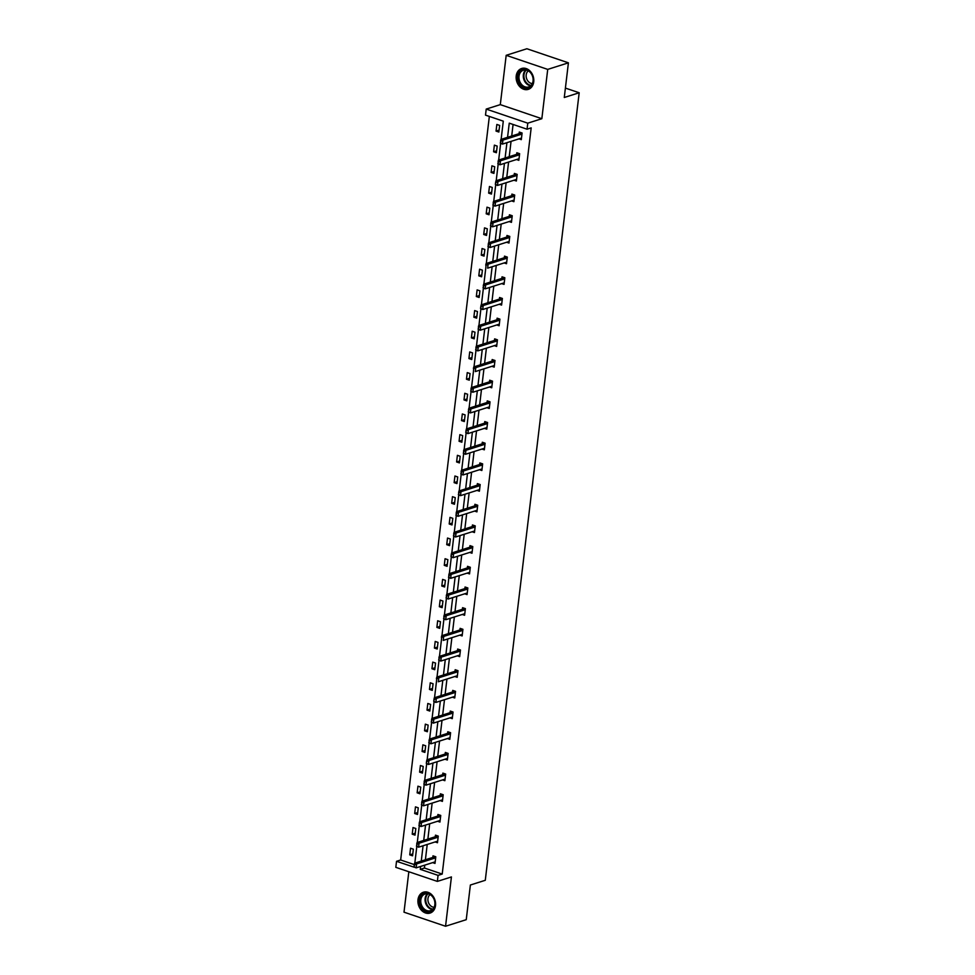 <?xml version="1.0" encoding="UTF-8"?>
<svg xmlns="http://www.w3.org/2000/svg" width="975" height="975" viewBox="0 0 975 975"><rect width="100%" height="100%" fill="white"/><g stroke="black" fill="none" stroke-linecap="round" stroke-linejoin="round"><path stroke-width="1.46" d="M533.727 81.888A10.944 8.604 72.4 0 1 528.292 89.359A10.944 8.604 72.4 0 1 519.529 86.397A10.944 8.604 72.4 0 1 516.214 75.953A10.944 8.604 72.4 0 1 521.662 68.482A10.944 8.604 72.4 0 1 530.424 71.455A10.944 8.604 72.4 0 1 533.727 81.888M435.508 905.604A10.944 8.604 72.4 0 1 430.06 913.075A10.944 8.604 72.4 0 1 421.31 910.114A10.944 8.604 72.4 0 1 417.995 899.681A10.944 8.604 72.4 0 1 423.442 892.21A10.944 8.604 72.4 0 1 432.193 895.172A10.944 8.604 72.4 0 1 435.508 905.604M408.83 871.735L404.003 912.173L445.551 926.25L451.425 876.939L437.348 881.4L395.813 867.336L396.533 861.303L414.326 867.263M568.413 62.827L547.718 69.396L506.183 55.319L526.878 48.75L568.413 62.827L564.281 97.488L579.187 92.759L485.282 880.291L470.377 885.02L466.245 919.681L445.551 926.25M489.34 116.427L400.664 859.987L396.533 861.303M501.126 139.364L503.295 121.156L485.501 115.123L486.22 109.09L527.768 123.167L527.048 129.2L509.255 123.167L507.561 137.317M506.183 55.319L500.297 104.63L486.22 109.09M579.187 92.759L565.403 88.091M516.506 159.534L518.846 160.327L519.638 153.697L516.835 152.746L516.64 154.343A1.402 0.756 108.7 0 0 516.896 154.196L518.176 153.197M511.582 200.887L513.91 201.679L514.702 195.049L511.899 194.098L511.704 195.695A1.402 0.756 108.7 0 0 511.96 195.561L513.24 194.561M506.647 242.251L508.987 243.043L509.779 236.413L506.963 235.462L506.781 237.059A1.402 0.756 108.7 0 0 507.037 236.913L508.316 235.913M501.711 283.603L504.051 284.395L504.843 277.765L502.04 276.815L501.845 278.411A1.402 0.756 108.7 0 0 502.101 278.277L503.38 277.278M496.787 324.967L499.127 325.76L499.907 319.13L497.104 318.179L496.909 319.776A1.402 0.756 108.7 0 0 497.165 319.629L498.444 318.63M491.851 366.32L494.191 367.112L494.983 360.482L492.168 359.531L491.985 361.128M486.915 407.684L489.255 408.476L490.047 401.846L487.244 400.896L487.049 402.492A1.402 0.756 108.7 0 0 487.305 402.346L488.585 401.347M481.991 449.036L484.331 449.828L485.111 443.198L482.308 442.248L482.125 443.844A1.402 0.756 108.7 0 0 482.369 443.71L483.649 442.711M477.055 490.401L479.395 491.193L480.188 484.563L477.372 483.612L477.189 485.209A1.402 0.756 108.7 0 0 477.445 485.062L478.725 484.063M472.132 531.753L474.459 532.545L475.252 525.915L472.448 524.964L472.253 526.561A1.402 0.756 108.7 0 0 472.509 526.427L473.789 525.428M467.196 573.117L469.536 573.909L470.316 567.279L467.513 566.329L467.33 567.925A1.402 0.756 108.7 0 0 467.573 567.779L468.853 566.78M462.26 614.469L464.6 615.262L465.392 608.632L462.589 607.681L462.394 609.278A1.402 0.756 108.7 0 0 462.65 609.143L463.929 608.144M457.336 655.834L459.664 656.626L460.456 649.996L457.653 649.045L457.458 650.642A1.402 0.756 108.7 0 0 457.714 650.496L458.993 649.496M452.4 697.186L454.74 697.978L455.532 691.348L452.717 690.398L452.534 691.994A1.402 0.756 108.7 0 0 452.778 691.86L454.058 690.861M447.464 738.55L449.804 739.342L450.596 732.713L447.793 731.762L447.598 733.358A1.402 0.756 108.7 0 0 447.854 733.212L449.134 732.213M442.54 779.902L444.868 780.695L445.66 774.065L442.857 773.114L442.662 774.711A1.402 0.756 108.7 0 0 442.918 774.577L444.198 773.577M437.604 821.267L439.944 822.059L440.737 815.429L437.921 814.478L437.738 816.075A1.402 0.756 108.7 0 0 437.982 815.929L439.274 814.929M432.668 862.619L435.008 863.411L435.801 856.781L432.997 855.831L432.803 857.427A1.402 0.756 108.7 0 0 433.058 857.293L434.338 856.294M513.082 124.471L511.704 136.012M511.058 141.363L509.23 156.683M508.597 162.045L506.768 177.365M506.135 182.727L504.307 198.047M503.661 203.397L501.845 218.729M501.199 224.079L499.371 239.399M498.737 244.762L496.909 260.081M496.263 265.444L494.447 280.763M493.801 286.114L491.973 301.446M491.339 306.796L489.511 322.116M488.877 327.478L487.049 342.798M486.403 348.16L484.575 363.48M483.941 368.83L482.113 384.162M481.479 389.513L479.651 404.832M479.005 410.195L477.177 425.514M476.543 430.877L474.715 446.197M474.082 451.547L472.253 466.879M471.607 472.229L469.779 487.549M469.146 492.911L467.317 508.231M466.684 513.593L464.856 528.913M464.21 534.263L462.382 549.595M461.748 554.946L459.92 570.265M459.286 575.628L457.458 590.947M456.812 596.31L454.984 611.63M454.35 616.98L452.522 632.312M451.888 637.662L450.06 652.982M449.414 658.344L447.586 673.664M446.952 679.027L445.124 694.346M444.49 699.697L442.662 715.028M442.016 720.379L440.188 735.698M439.554 741.061L437.726 756.381M437.092 761.743L435.264 777.063M434.618 782.413L432.79 797.745M432.157 803.095L430.328 818.415M429.695 823.777L427.867 839.097M427.221 844.46L425.393 859.779M424.759 865.13L424.418 868.03L442.211 874.063L531.18 127.883L527.048 129.2M435.143 841.949L437.47 842.729L438.263 836.111L435.459 835.161L435.264 836.745A1.402 0.756 108.7 0 0 435.52 836.611L436.8 835.612M440.066 800.585L442.406 801.377L443.198 794.747L440.395 793.796L440.2 795.393A1.402 0.756 108.7 0 0 440.456 795.247L441.736 794.247M445.002 759.233L447.342 760.013L448.134 753.395L445.319 752.444L445.136 754.028A1.402 0.756 108.7 0 0 445.38 753.894L446.672 752.895M449.938 717.868L452.266 718.66L453.058 712.03L450.255 711.08L450.06 712.676A1.402 0.756 108.7 0 0 450.316 712.53L451.596 711.543M454.862 676.516L457.202 677.308L457.994 670.678L455.191 669.727L454.996 671.312M459.798 635.152L462.138 635.944L462.918 629.314L460.115 628.363L459.932 629.96M464.734 593.799L467.062 594.592L467.854 587.962L465.051 587.011L464.856 588.595A1.402 0.756 108.7 0 0 465.112 588.461L466.391 587.462M469.658 552.435L471.997 553.227L472.79 546.597L469.987 545.647L469.792 547.243A1.402 0.756 108.7 0 0 470.048 547.097L471.327 546.11M474.593 511.083L476.933 511.875L477.713 505.245L474.91 504.294L474.727 505.879A1.402 0.756 108.7 0 0 474.971 505.745L476.251 504.745M479.517 469.718L481.857 470.511L482.649 463.881L479.846 462.93L479.651 464.527A1.402 0.756 108.7 0 0 479.907 464.38L481.187 463.393M484.453 428.366L486.793 429.158L487.585 422.528L484.77 421.578L484.587 423.162A1.402 0.756 108.7 0 0 484.843 423.028L486.123 422.029M489.389 387.002L491.729 387.794L492.509 381.164L489.706 380.213L489.523 381.81A1.402 0.756 108.7 0 0 489.767 381.664L491.047 380.677M494.313 345.65L496.653 346.442L497.445 339.812L494.642 338.861L494.447 340.446A1.402 0.756 108.7 0 0 494.703 340.312L495.982 339.312M499.249 304.285L501.589 305.077L502.381 298.447L499.566 297.497L499.383 299.093A1.402 0.756 108.7 0 0 499.639 298.947L500.918 297.96M504.185 262.933L506.513 263.725L507.305 257.095L504.502 256.145L504.307 257.729M509.108 221.569L511.448 222.361L512.241 215.731L509.438 214.78L509.242 216.377A1.402 0.756 108.7 0 0 509.498 216.231L510.778 215.243M514.044 180.217L516.384 181.009L517.177 174.379L514.361 173.428L514.178 175.012A1.402 0.756 108.7 0 0 514.422 174.878L515.714 173.879M518.98 138.852L521.308 139.644L522.1 133.014L519.297 132.064L519.102 133.66A1.402 0.756 108.7 0 0 519.358 133.514L520.638 132.527M442.211 874.063L438.067 875.367L437.348 881.4M500.297 104.63L541.844 118.706L547.718 69.396M541.844 118.706L527.768 123.167M420.615 866.446L420.274 869.347L438.067 875.367M506.927 142.679L505.099 157.999M504.453 163.361L502.625 178.681M501.991 184.031L500.163 199.363M499.529 204.713L497.701 220.033M497.055 225.396L495.239 240.715M494.593 246.078L492.765 261.397M492.131 266.748L490.303 282.08M489.657 287.43L487.841 302.75M487.195 308.112L485.367 323.432M484.733 328.794L482.905 344.114M482.259 349.464L480.443 364.796M479.798 370.147L477.969 385.466M477.336 390.829L475.508 406.148M474.874 411.511L473.046 426.831M472.4 432.181L470.572 447.513M469.938 452.863L468.11 468.183M467.476 473.545L465.648 488.865M465.002 494.227L463.174 509.547M462.54 514.898L460.712 530.229M460.078 535.58L458.25 550.899M457.604 556.262L455.776 571.582M455.142 576.944L453.314 592.264M452.68 597.614L450.852 612.946M450.206 618.296L448.378 633.616M447.744 638.978L445.916 654.298M445.283 659.661L443.454 674.98M442.808 680.331L440.98 695.662M440.347 701.013L438.518 716.332M437.885 721.695L436.057 737.015M435.411 742.377L433.582 757.697M432.949 763.047L431.121 778.379M430.487 783.729L428.659 799.049M428.013 804.412L426.185 819.731M425.551 825.094L423.723 840.413M423.089 845.764L421.261 861.096M414.826 863.131L416.8 846.58M417.288 842.449L419.262 825.91M419.762 821.779L421.724 805.228M422.224 801.097L424.198 784.546M424.686 780.414L426.66 763.864M427.148 759.732L429.122 743.194M429.622 739.062L431.596 722.512M432.083 718.38L434.058 701.829M434.545 697.698L436.52 681.147M437.019 677.016L438.994 660.477M439.481 656.346L441.456 639.795M441.943 635.663L443.918 619.113M444.417 614.981L446.392 598.431M446.879 594.299L448.853 577.761M449.341 573.629L451.315 557.078M451.815 552.947L453.789 536.396M454.277 532.265L456.251 515.714M456.739 511.582L458.713 495.044M459.213 490.913L461.187 474.362M461.675 470.23L463.649 453.68M464.137 449.548L466.111 432.997M466.611 428.866L468.585 412.327M469.072 408.196L471.047 391.645M471.534 387.514L473.509 370.963M474.008 366.832L475.983 350.281M476.47 346.149L478.445 329.611M478.932 325.479L480.907 308.929M481.406 304.797L483.381 288.247M483.868 284.115L485.842 267.564M486.33 263.433L488.304 246.894M488.804 242.763L490.778 226.212M491.266 222.081L493.24 205.53M493.728 201.398L495.702 184.848M496.202 180.716L498.164 164.178M498.664 160.046L500.638 143.496M400.664 859.987L414.278 864.593M499.651 125.409L498.859 132.039L496.056 131.089L496.848 124.459L499.651 125.409M497.189 146.092L496.397 152.722L493.594 151.771L494.374 145.141L497.189 146.092M494.715 166.762L493.935 173.392L491.12 172.441L491.912 165.811L494.715 166.762M492.253 187.444L491.461 194.074L488.658 193.123L489.45 186.493L492.253 187.444M489.791 208.126L488.999 214.756L486.196 213.805L486.976 207.175L489.791 208.126M487.317 228.808L486.537 235.438L483.722 234.488L484.514 227.858L487.317 228.808M484.855 249.478L484.063 256.108L481.26 255.158L482.052 248.527L484.855 249.478M482.393 270.16L481.601 276.79L478.798 275.84L479.578 269.21L482.393 270.16M479.919 290.842L479.139 297.473L476.324 296.522L477.116 289.892L479.919 290.842M477.457 311.525L476.665 318.155L473.862 317.204L474.654 310.574L477.457 311.525M474.996 332.195L474.203 338.825L471.4 337.874L472.18 331.244L474.996 332.195M472.522 352.877L471.742 359.507L468.926 358.556L469.718 351.926L472.522 352.877M470.06 373.559L469.268 380.189L466.464 379.238L467.257 372.608L470.06 373.559M467.598 394.241L466.806 400.871L464.003 399.921L464.783 393.291L467.598 394.241M465.124 414.911L464.344 421.541L461.528 420.591L462.321 413.961L465.124 414.911M462.662 435.593L461.87 442.223L459.067 441.273L459.859 434.643L462.662 435.593M460.2 456.276L459.408 462.906L456.605 461.955L457.397 455.325L460.2 456.276M457.726 476.958L456.946 483.588L454.131 482.637L454.923 476.007L457.726 476.958M455.264 497.628L454.472 504.258L451.669 503.307L452.461 496.677L455.264 497.628M452.802 518.31L452.01 524.94L449.207 523.989L449.999 517.359L452.802 518.31M450.34 538.992L449.548 545.622L446.733 544.672L447.525 538.042L450.34 538.992M447.866 559.674L447.074 566.304L444.271 565.342L445.063 558.724L447.866 559.674M445.404 580.344L444.612 586.974L441.809 586.024L442.601 579.394L445.404 580.344M442.942 601.027L442.15 607.657L439.335 606.706L440.127 600.076L442.942 601.027M440.468 621.709L439.676 628.339L436.873 627.388L437.665 620.758L440.468 621.709M438.007 642.391L437.214 649.021L434.411 648.058L435.203 641.44L438.007 642.391M435.545 663.061L434.753 669.691L431.937 668.74L432.729 662.11L435.545 663.061M433.071 683.743L432.278 690.373L429.475 689.422L430.268 682.793L433.071 683.743M430.609 704.425L429.817 711.055L427.013 710.105L427.806 703.475L430.609 704.425M428.147 725.108L427.355 731.737L424.539 730.775L425.332 724.157L428.147 725.108M425.673 745.777L424.881 752.408L422.077 751.457L422.87 744.827L425.673 745.777M423.211 766.46L422.419 773.09L419.616 772.139L420.408 765.509L423.211 766.46M420.749 787.142L419.957 793.772L417.142 792.821L417.934 786.191L420.749 787.142M418.275 807.824L417.483 814.454L414.68 813.491L415.472 806.873L418.275 807.824M415.813 828.494L415.021 835.124L412.218 834.173L413.01 827.543L415.813 828.494M413.351 849.176L412.559 855.806L409.744 854.856L410.536 848.226L413.351 849.176M424.418 868.03L420.274 869.347M412.791 853.893L409.744 854.856M415.253 833.211L412.218 834.173M417.714 812.528L414.68 813.491M420.176 791.858L417.142 792.821M422.65 771.176L419.616 772.139M425.112 750.494L422.077 751.457M427.574 729.812L424.539 730.775M430.048 709.142L427.013 710.105M432.51 688.46L429.475 689.422M434.972 667.777L431.937 668.74M437.446 647.095L434.411 648.058M439.908 626.425L436.873 627.388M442.37 605.743L439.335 606.706M444.844 585.061L441.809 586.024M447.306 564.379L444.271 565.342M449.768 543.709L446.733 544.672M452.242 523.027L449.207 523.989M454.703 502.344L451.669 503.307M457.165 481.674L454.131 482.637M459.639 460.992L456.605 461.955M462.101 440.31L459.067 441.273M464.563 419.628L461.528 420.591M467.037 398.958L464.003 399.921M469.499 378.276L466.464 379.238M471.961 357.593L468.926 358.556M474.435 336.911L471.4 337.874M476.897 316.241L473.862 317.204M479.359 295.559L476.324 296.522M481.833 274.877L478.798 275.84M484.295 254.195L481.26 255.158M486.757 233.525L483.722 234.488M489.231 212.842L486.196 213.805M491.692 192.16L488.658 193.123M494.154 171.478L491.12 172.441M496.628 150.808L493.594 151.771M499.09 130.126L496.056 131.089M434.813 858.11L432.803 857.427L414.582 863.204L416.605 863.899L434.813 858.11A1.402 0.756 108.7 0 0 435.082 857.976L435.715 857.476M414.326 866.933L414.229 864.825L413.997 866.824L416.13 867.872L413.997 866.824M435.155 862.193L434.582 862.071A1.402 0.756 108.7 0 0 434.338 862.095L416.13 867.872L416.605 863.899L414.57 864.947M414.582 863.204L414.229 864.825M437.288 837.44L435.264 836.757L417.044 842.534L419.067 843.217L437.288 837.44A1.402 0.756 108.7 0 0 437.543 837.293L438.189 836.794M416.788 846.251L417.032 844.265L416.459 846.142L418.592 847.19L416.459 846.142M437.617 841.51L437.056 841.401A1.402 0.756 108.7 0 0 436.812 841.413L418.592 847.19L419.067 843.217L417.032 844.265M417.044 842.534L416.691 844.155M439.749 816.757L437.726 816.075L419.518 821.852L421.529 822.534L439.749 816.757A1.402 0.756 108.7 0 0 440.005 816.611L440.651 816.112M419.262 825.581L419.494 823.582L418.921 825.459L421.054 826.507L418.921 825.459M440.091 820.828L439.518 820.718A1.402 0.756 108.7 0 0 439.274 820.731L421.054 826.507L421.529 822.534L419.494 823.582M419.518 821.852L419.165 823.473M430.28 911.467A9.482 7.447 72.4 0 1 420.322 904.678A9.482 7.447 72.4 0 1 424.552 893.405A9.482 7.447 72.4 0 1 434.509 900.181A9.482 7.447 72.4 0 1 430.28 911.467M425.173 893.941L425.173 893.941A8.775 6.898 -107.6 0 0 421.261 904.386A8.775 6.898 -107.6 0 0 430.475 910.662A8.775 6.898 -107.6 0 0 430.487 910.662A8.775 6.898 -107.6 0 0 434.399 900.217A8.775 6.898 -107.6 0 0 425.173 893.941L425.173 893.941M434.119 907.286A6.91 5.423 72.4 0 1 428.305 902.143A6.91 5.423 72.4 0 1 430.097 894.599M424.442 891.967A10.883 8.543 -107.6 0 0 424.125 892.064A10.883 8.543 -107.6 0 0 419.262 905.019A10.883 8.543 -107.6 0 0 430.706 912.807L430.706 912.807A10.883 8.543 -107.6 0 0 431.023 912.697M528.499 87.75A9.482 7.447 72.4 0 1 518.542 80.962A9.482 7.447 72.4 0 1 522.771 69.676A9.482 7.447 72.4 0 1 532.728 76.464A9.482 7.447 72.4 0 1 528.499 87.75M523.392 70.224L523.392 70.224A8.775 6.898 -107.6 0 0 519.48 80.669A8.775 6.898 -107.6 0 0 528.706 86.946L528.706 86.946A8.775 6.898 -107.6 0 0 532.618 76.501A8.775 6.898 -107.6 0 0 523.392 70.224L523.392 70.224M532.338 83.57A6.91 5.423 72.4 0 1 526.537 78.427A6.91 5.423 72.4 0 1 528.316 70.882M522.661 68.25A10.883 8.543 -107.6 0 0 522.344 68.347A10.883 8.543 -107.6 0 0 517.493 81.303A10.883 8.543 -107.6 0 0 528.925 89.091L528.925 89.091A10.883 8.543 -107.6 0 0 529.242 88.981M442.211 796.075L440.2 795.393L421.98 801.17L424.003 801.852L442.211 796.075A1.402 0.756 108.7 0 0 442.479 795.941L443.113 795.442M421.724 804.899L421.968 802.912L421.383 804.777L423.528 805.838L421.383 804.777M442.553 800.158L441.98 800.036A1.402 0.756 108.7 0 0 441.736 800.061L423.528 805.838L424.003 801.852L421.968 802.912M421.98 801.17L421.627 802.791M444.685 775.393L442.662 774.711L424.442 780.487L426.465 781.182L444.685 775.393A1.402 0.756 108.7 0 0 444.941 775.259L445.575 774.759M424.186 784.217L424.43 782.23L423.857 784.107L425.99 785.155L423.857 784.107M445.014 779.476L444.454 779.354A1.402 0.756 108.7 0 0 444.21 779.378L425.99 785.155L426.465 781.182L424.43 782.23M424.442 780.487L424.088 782.121M447.147 754.723L445.124 754.041L426.916 759.818L428.927 760.5L447.147 754.723A1.402 0.756 108.7 0 0 447.403 754.577L448.049 754.077M426.66 763.535L426.562 761.438L426.319 763.425L428.452 764.473L426.319 763.425M447.488 758.794L446.916 758.684A1.402 0.756 108.7 0 0 446.672 758.696L428.452 764.473L428.927 760.5L426.892 761.548M426.916 759.818L426.562 761.438M449.609 734.041L447.598 733.358L429.378 739.135L431.401 739.818L449.609 734.041A1.402 0.756 108.7 0 0 449.877 733.895L450.511 733.395M429.122 742.865L429.366 740.866L428.781 742.743L430.926 743.791L428.781 742.743M449.95 738.112L449.378 738.002A1.402 0.756 108.7 0 0 449.134 738.014L430.926 743.791L431.401 739.818L429.366 740.866M429.378 739.135L429.024 740.756M452.083 713.359L450.06 712.676L431.84 718.453L433.863 719.136L452.083 713.359A1.402 0.756 108.7 0 0 452.339 713.225L452.973 712.725M431.584 722.182L431.827 720.196L431.255 722.061L433.388 723.121L431.255 722.061M452.412 717.442L451.852 717.32A1.402 0.756 108.7 0 0 451.608 717.344L433.388 723.121L433.863 719.136L431.827 720.196M431.84 718.453L431.486 720.074M454.545 692.677L452.522 691.994L434.314 697.783L436.325 698.466L454.545 692.677A1.402 0.756 108.7 0 0 454.801 692.543L455.447 692.043M434.058 701.5L433.96 699.404L433.717 701.391L435.849 702.439L433.717 701.391M454.886 696.759L454.313 696.638A1.402 0.756 108.7 0 0 454.07 696.662L435.849 702.439L436.325 698.466L434.289 699.514M434.314 697.783L433.96 699.404M436.763 678.832L436.52 680.818L436.763 678.832L438.799 677.783L436.776 677.101L454.984 671.324A1.402 0.756 108.7 0 0 455.252 671.178L456.532 670.178M457.348 676.077L456.775 675.967A1.402 0.756 108.7 0 0 456.532 675.98L438.323 681.757L438.799 677.783L457.007 672.007A1.402 0.756 108.7 0 0 457.263 671.86L457.909 671.361M436.776 677.101L436.422 678.722M459.481 651.324L457.458 650.642L439.237 656.419L441.261 657.101L459.481 651.324A1.402 0.756 108.7 0 0 459.737 651.178L460.371 650.678M438.982 660.148L439.225 658.149L438.653 660.026L440.785 661.074L438.653 660.026M459.81 655.395L459.249 655.285A1.402 0.756 108.7 0 0 459.006 655.297L440.785 661.074L441.261 657.101L439.225 658.149M439.237 656.419L438.884 658.04M441.687 637.479L441.456 639.466L441.687 637.479L443.722 636.419L441.712 635.737L459.92 629.96A1.402 0.756 108.7 0 0 460.176 629.813L461.455 628.826M462.284 634.725L461.711 634.603A1.402 0.756 108.7 0 0 461.467 634.628L443.247 640.404L443.722 636.419L461.943 630.642A1.402 0.756 108.7 0 0 462.199 630.508L462.845 630.008M441.712 635.737L441.358 637.358M464.405 609.96L462.382 609.278L444.173 615.067L446.197 615.749L464.405 609.96A1.402 0.756 108.7 0 0 464.661 609.826L465.307 609.326M443.918 618.784L444.161 616.797L443.576 618.674L445.721 619.722L443.576 618.674M464.746 614.043L464.173 613.921A1.402 0.756 108.7 0 0 463.929 613.945L445.721 619.722L446.197 615.749L444.161 616.797M444.173 615.067L443.82 616.688M466.879 589.29L464.856 588.607L446.635 594.384L448.658 595.067L466.879 589.29A1.402 0.756 108.7 0 0 467.135 589.144L467.768 588.644M446.379 598.102L446.623 596.115L446.05 597.992L448.183 599.04L446.05 597.992M467.208 593.361L466.647 593.251A1.402 0.756 108.7 0 0 466.403 593.263L448.183 599.04L448.658 595.067L446.623 596.115M446.635 594.384L446.282 596.005M469.341 568.608L467.317 567.925L449.097 573.702L451.12 574.385L469.341 568.608A1.402 0.756 108.7 0 0 469.597 568.462L470.242 567.962M448.853 577.432L449.085 575.433L448.512 577.31L450.645 578.358L448.512 577.31M469.682 572.678L469.109 572.569A1.402 0.756 108.7 0 0 468.865 572.581L450.645 578.358L451.12 574.385L449.085 575.433M449.097 573.702L448.756 575.323M471.803 547.926L469.779 547.243L451.571 553.02L453.594 553.702L471.803 547.926A1.402 0.756 108.7 0 0 472.058 547.792L472.704 547.292M451.315 556.749L451.218 554.641L450.974 556.628L453.119 557.688L450.974 556.628M472.144 552.008L471.571 551.887A1.402 0.756 108.7 0 0 471.327 551.911L453.119 557.688L453.594 553.702L451.547 554.763M451.571 553.02L451.218 554.641M474.277 527.243L472.253 526.561L454.033 532.35L456.056 533.033L474.277 527.243A1.402 0.756 108.7 0 0 474.533 527.109L475.166 526.61M453.777 536.067L454.021 534.081L453.448 535.957L455.581 537.006L453.448 535.957M474.606 531.326L474.045 531.204A1.402 0.756 108.7 0 0 473.801 531.229L455.581 537.006L456.056 533.033L454.021 534.081M454.033 532.35L453.68 533.971M476.738 506.573L474.715 505.891L456.495 511.668L458.518 512.35L476.738 506.573A1.402 0.756 108.7 0 0 476.994 506.427L477.64 505.928M456.251 515.385L456.483 513.398L455.91 515.275L458.043 516.323L455.91 515.275M477.08 510.644L476.507 510.534A1.402 0.756 108.7 0 0 476.263 510.547L458.043 516.323L458.518 512.35L456.483 513.398M456.495 511.668L456.142 513.289M479.2 485.891L477.177 485.209L458.969 490.986L460.992 491.668L479.2 485.891A1.402 0.756 108.7 0 0 479.456 485.745L480.102 485.245M458.713 494.715L458.945 492.716L458.372 494.593L460.517 495.653L458.372 494.593M479.542 489.962L478.969 489.852A1.402 0.756 108.7 0 0 478.725 489.864L460.517 495.653L460.992 491.668L458.945 492.716M458.969 490.986L458.616 492.607M481.674 465.209L479.651 464.527L461.431 470.303L463.454 470.986L481.674 465.209A1.402 0.756 108.7 0 0 481.93 465.075L482.564 464.575M461.175 474.033L461.419 472.046L460.846 473.911L462.979 474.971L460.846 473.911M482.003 469.292L481.443 469.17A1.402 0.756 108.7 0 0 481.199 469.194L462.979 474.971L463.454 470.986L461.419 472.046M461.431 470.303L461.077 471.924M484.136 444.527L482.113 443.844L463.893 449.633L465.916 450.316L484.136 444.527A1.402 0.756 108.7 0 0 484.392 444.393L485.038 443.893M463.649 453.351L463.881 451.364L463.308 453.241L465.441 454.289L463.308 453.241M484.477 448.61L483.905 448.488A1.402 0.756 108.7 0 0 483.661 448.512L465.441 454.289L465.916 450.316L463.881 451.364M463.893 449.633L463.539 451.254M486.598 423.857L484.575 423.174L466.367 428.951L468.39 429.634L486.598 423.857A1.402 0.756 108.7 0 0 486.854 423.711L487.5 423.211M466.111 432.668L466.013 430.572L465.77 432.559L467.915 433.607L465.77 432.559M486.939 427.928L486.367 427.818A1.402 0.756 108.7 0 0 486.123 427.83L467.915 433.607L468.39 429.634L466.342 430.682M466.367 428.951L466.013 430.572M489.072 403.175L487.049 402.492L468.829 408.269L470.852 408.952L489.072 403.175A1.402 0.756 108.7 0 0 489.328 403.028L489.962 402.529M468.573 411.998L468.817 410L468.244 411.877L470.377 412.937L468.244 411.877M489.401 407.245L488.841 407.136A1.402 0.756 108.7 0 0 488.597 407.148L470.377 412.937L470.852 408.952L468.817 410M468.829 408.269L468.475 409.89M491.534 382.492L489.511 381.81L471.291 387.587L473.314 388.269L491.534 382.492A1.402 0.756 108.7 0 0 491.79 382.358L492.436 381.859M471.047 391.316L471.278 389.33L470.706 391.194L472.838 392.255L470.706 391.194M491.875 386.575L491.303 386.453A1.402 0.756 108.7 0 0 491.059 386.478L472.838 392.255L473.314 388.269L471.278 389.33M471.291 387.587L470.937 389.208M473.74 368.648L473.509 370.634L473.74 368.648L475.788 367.599L473.765 366.917L491.973 361.128A1.402 0.756 108.7 0 0 492.241 360.994L493.521 359.994M494.337 365.893L493.764 365.771A1.402 0.756 108.7 0 0 493.521 365.796L475.312 371.572L475.788 367.599L493.996 361.822A1.402 0.756 108.7 0 0 494.252 361.676L494.898 361.177M473.765 366.917L473.411 368.538M496.458 341.14L494.447 340.458L476.227 346.235L478.25 346.917L496.458 341.14A1.402 0.756 108.7 0 0 496.726 340.994L497.36 340.494M475.971 349.952L476.214 347.965L475.642 349.842L477.774 350.89L475.642 349.842M496.799 345.211L496.238 345.101A1.402 0.756 108.7 0 0 495.995 345.113L477.774 350.89L478.25 346.917L476.214 347.965M476.227 346.235L475.873 347.856M498.932 320.458L496.909 319.776L478.688 325.553L480.712 326.235L498.932 320.458A1.402 0.756 108.7 0 0 499.188 320.312L499.834 319.812M478.445 329.282L478.676 327.283L478.103 329.16L480.236 330.22L478.103 329.16M499.261 324.529L498.7 324.419A1.402 0.756 108.7 0 0 498.457 324.431L480.236 330.22L480.712 326.235L478.676 327.283M478.688 325.553L478.335 327.173M501.394 299.776L499.371 299.093L481.163 304.87L483.186 305.553L501.394 299.776A1.402 0.756 108.7 0 0 501.65 299.642L502.296 299.142M480.907 308.6L480.809 306.491L480.565 308.478L482.71 309.538L480.565 308.478M501.735 303.859L501.162 303.737A1.402 0.756 108.7 0 0 500.918 303.761L482.71 309.538L483.186 305.553L481.138 306.613M481.163 304.87L480.809 306.491M503.856 279.106L501.845 278.411L483.624 284.2L485.648 284.883L503.856 279.106A1.402 0.756 108.7 0 0 504.124 278.96L504.758 278.46M483.368 287.918L483.612 285.931L483.039 287.808L485.172 288.856L483.039 287.808M504.197 283.177L503.636 283.055A1.402 0.756 108.7 0 0 503.393 283.079L485.172 288.856L485.648 284.883L483.612 285.931M483.624 284.2L483.271 285.821M486.074 265.249L485.842 267.235L486.074 265.249L488.109 264.201L486.086 263.518L504.307 257.741A1.402 0.756 108.7 0 0 504.562 257.595L505.842 256.596M506.659 262.494L506.098 262.385A1.402 0.756 108.7 0 0 505.854 262.397L487.634 268.174L488.109 264.201L506.33 258.424A1.402 0.756 108.7 0 0 506.586 258.277L507.232 257.778M486.086 263.518L485.733 265.139M508.792 237.742L506.768 237.059L488.56 242.836L490.571 243.518L508.792 237.742A1.402 0.756 108.7 0 0 509.048 237.595L509.693 237.096M488.304 246.565L488.536 244.567L487.963 246.443L490.108 247.504L487.963 246.443M509.133 241.812L508.56 241.702A1.402 0.756 108.7 0 0 508.316 241.715L490.108 247.504L490.571 243.518L488.536 244.567M488.56 242.836L488.207 244.457M511.253 217.059L509.242 216.377L491.022 222.154L493.045 222.836L511.253 217.059A1.402 0.756 108.7 0 0 511.522 216.925L512.155 216.426M490.766 225.883L491.01 223.897L490.437 225.761L492.57 226.822L490.437 225.761M511.595 221.142L511.034 221.02A1.402 0.756 108.7 0 0 510.79 221.045L492.57 226.822L493.045 222.836L491.01 223.897M491.022 222.154L490.669 223.775M513.727 196.389L511.704 195.695L493.484 201.484L495.507 202.166L513.727 196.389A1.402 0.756 108.7 0 0 513.983 196.243L514.629 195.743M493.24 205.201L493.472 203.214L492.899 205.091L495.032 206.139L492.899 205.091M514.057 200.46L513.496 200.338A1.402 0.756 108.7 0 0 513.252 200.363L495.032 206.139L495.507 202.166L493.472 203.214M493.484 201.484L493.131 203.105M516.189 175.707L514.166 175.025L495.958 180.802L497.969 181.484L516.189 175.707A1.402 0.756 108.7 0 0 516.445 175.561L517.091 175.061M495.702 184.519L495.605 182.423L495.361 184.409L497.506 185.457L495.361 184.409M516.531 179.778L515.958 179.668A1.402 0.756 108.7 0 0 515.714 179.68L497.506 185.457L497.969 181.484L495.934 182.532M495.958 180.802L495.605 182.423M518.651 155.025L516.64 154.343L498.42 160.119L500.443 160.802L518.651 155.025A1.402 0.756 108.7 0 0 518.919 154.879L519.553 154.379M498.164 163.849L498.408 161.85L497.835 163.727L499.968 164.787L497.835 163.727M518.992 159.096L518.42 158.986A1.402 0.756 108.7 0 0 518.188 158.998L499.968 164.787L500.443 160.802L498.408 161.85M498.42 160.119L498.067 161.74M521.125 134.343L519.102 133.66L500.882 139.437L502.905 140.12L521.125 134.343A1.402 0.756 108.7 0 0 521.381 134.209L522.027 133.709M500.638 143.167L500.87 141.18L500.297 143.045L502.43 144.105L500.297 143.045M521.454 138.426L520.894 138.304A1.402 0.756 108.7 0 0 520.65 138.328L502.43 144.105L502.905 140.12L500.87 141.18M500.882 139.437L500.528 141.058M435.082 857.976L433.058 857.293M437.543 837.293L435.52 836.611M440.005 816.611L437.982 815.929M432.486 909.517A8.775 6.898 72.4 0 1 425.575 903.021A8.775 6.898 72.4 0 1 427.477 893.722M428.062 893.807A8.482 6.667 -107.6 0 0 426.197 902.813A8.482 6.667 -107.6 0 0 432.912 909.102M530.717 85.8A8.775 6.898 72.4 0 1 523.794 79.304A8.775 6.898 72.4 0 1 525.696 70.005M526.281 70.09A8.482 6.667 -107.6 0 0 524.416 79.097A8.482 6.667 -107.6 0 0 531.131 85.386M442.479 795.941L440.456 795.247M444.941 775.259L442.918 774.577M447.403 754.577L445.38 753.894M449.877 733.895L447.854 733.212M452.339 713.225L450.316 712.53M454.801 692.543L452.778 691.86M457.263 671.86L455.252 671.178M457.007 672.007L454.984 671.324M459.737 651.178L457.714 650.496M462.199 630.508L460.176 629.813M461.943 630.642L459.92 629.96M464.661 609.826L462.65 609.143M467.135 589.144L465.112 588.461M469.597 568.462L467.573 567.779M472.058 547.792L470.048 547.097M474.533 527.109L472.509 526.427M476.994 506.427L474.971 505.745M479.456 485.745L477.445 485.062M481.93 465.075L479.907 464.38M484.392 444.393L482.369 443.71M486.854 423.711L484.843 423.028M489.328 403.028L487.305 402.346M491.79 382.358L489.767 381.664M494.252 361.676L492.241 360.994M493.996 361.822L491.973 361.128M496.726 340.994L494.703 340.312M499.188 320.312L497.165 319.629M501.65 299.642L499.639 298.947M504.124 278.96L502.101 278.277M506.586 258.277L504.562 257.595M506.33 258.424L504.307 257.741M509.048 237.595L507.037 236.913M511.522 216.925L509.498 216.231M513.983 196.243L511.96 195.561M516.445 175.561L514.422 174.878M518.919 154.879L516.896 154.196M521.381 134.209L519.358 133.514"/></g></svg>
